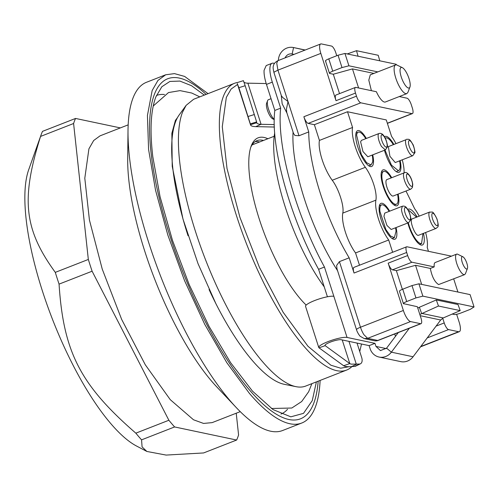 <?xml version="1.0" encoding="UTF-8"?>
<svg xmlns="http://www.w3.org/2000/svg" width="499" height="499" viewBox="0 0 499 499"><rect width="100%" height="100%" fill="white"/><g stroke="black" fill="none" stroke-linecap="round" stroke-linejoin="round"><path stroke-width="0.75" d="M271.051 98.696L268.4 99.731A10.997 3.381 68.7 0 0 267.595 100.679A10.997 3.381 68.7 0 0 268.867 110.173A10.997 3.381 68.7 0 0 274.269 119.436M267.595 100.679L266.609 103.299A8.795 2.701 68.7 0 0 267.938 111.72A8.795 2.701 68.7 0 0 272.672 118.812L274.263 119.61M396.318 64.833L396.131 64.259L344.952 53.455L338.035 55.227L328.785 58.845C325.941 60.03 324.961 60.797 325.847 61.159M338.035 55.227L342.002 67.571L348.913 65.799L344.952 53.455M348.913 65.799L377.812 71.9M336.756 55.726L335.79 52.713A6.599 2.027 -111.3 0 0 333.706 48.203A6.599 2.027 -111.3 0 0 331.479 46.051L321.4 43.924A10.997 3.381 -111.3 0 0 320.701 43.962A10.997 3.381 -111.3 0 0 319.622 46.357A10.997 3.381 -111.3 0 0 320.826 53.387L336.014 100.692A6.599 2.027 -111.3 0 1 335.291 96.469A6.599 2.027 -111.3 0 1 335.933 95.035L355.431 87.419A6.599 2.027 -111.3 0 1 355.849 87.394L376.371 91.722A15.394 4.734 -111.3 0 0 384.411 102.052A15.394 4.734 68.7 0 0 385.39 101.989L406.835 93.612L407.957 92.284L409.935 87.044A10.997 3.381 -111.3 0 1 408.431 88.036A10.997 3.381 -111.3 0 1 401.252 76.933A10.997 3.381 -111.3 0 1 401.826 67.465A10.997 3.381 -111.3 0 1 402.356 67.658A10.997 3.381 -111.3 0 1 408.276 76.522A10.997 3.381 -111.3 0 1 409.935 87.044M339.526 93.631L333.301 74.232L329.808 73.496A5.495 1.035 -17.8 0 1 329.446 73.272A5.495 1.035 -17.8 0 1 332.746 71.182L342.002 67.571M336.987 268.874L336.625 265.456L339.42 261.632L349.163 257.821A103.917 31.942 68.7 0 1 308.75 131.936L303.866 116.729A6.599 2.027 -111.3 0 0 305.943 121.232A6.599 2.027 -111.3 0 0 308.17 123.39L360.802 102.819A6.599 2.027 -111.3 0 1 358.575 100.667A6.599 2.027 -111.3 0 1 356.492 96.157L303.866 116.729M293.468 133.345L294.884 135.441L299.001 135.747L308.75 131.936M274.7 132.828A103.917 31.942 68.7 0 0 314.077 271.531A103.917 31.942 68.7 0 0 324.244 286.888M273.982 72.654C273.103 69.13 272.903 66.935 273.383 66.061C273.595 64.015 275.074 62.238 277.812 60.722L276.739 63.117L277.937 70.147L274.487 71.906A6.599 1.241 162.2 0 0 273.982 72.654L281.392 95.733L282.696 97.48L288.017 101.54L286.432 109.119L286.732 112.362L293.518 133.489M373.913 73.422L352.475 68.899L333.301 74.232M360.802 102.819L411.981 113.622A6.599 2.027 -111.3 0 0 412.399 113.597A6.599 2.027 -111.3 0 0 413.047 112.163A6.599 2.027 -111.3 0 0 412.324 107.94L411.332 104.859A6.599 2.027 68.7 0 0 409.255 100.349A6.599 2.027 68.7 0 0 407.028 98.197L399.287 96.563M336.014 100.692L355.506 93.07L356.492 96.157M355.506 93.07A6.599 2.027 -111.3 0 1 354.783 88.853A6.599 2.027 -111.3 0 1 355.431 87.419M352.475 68.899L358.6 87.974M402.362 289.339L396.362 270.645L392.482 269.828A6.599 2.027 -111.3 0 1 390.262 267.676A6.599 2.027 -111.3 0 1 388.178 263.166L403.367 310.472L360.478 327.232L339.42 261.632M349.163 257.821L354.047 273.034L406.679 252.463L407.671 255.55A6.599 2.027 68.7 0 0 409.754 260.054A6.599 2.027 -111.3 0 0 411.974 262.212L434.211 266.903A10.997 3.381 -111.3 0 1 435.215 262.511L456.654 254.128A10.997 3.381 68.7 0 0 457.128 264.582A10.997 3.381 68.7 0 0 463.958 274.656L464.663 274.618L465.461 273.67L467.438 268.425A6.599 2.027 -111.3 0 1 466.54 269.017A6.599 2.027 -111.3 0 1 462.23 262.362A6.599 2.027 -111.3 0 1 462.579 256.679A6.599 2.027 -111.3 0 1 462.897 256.798A6.599 2.027 -111.3 0 1 466.446 262.112A6.599 2.027 -111.3 0 1 467.438 268.425M359.492 265.225L355.55 252.943A26.69 8.202 -111.3 0 1 342.776 213.11C344.429 206.43 338.721 188.653 332.228 180.258A26.69 8.202 -111.3 0 1 319.422 140.419L314.376 124.694L308.17 123.39M354.047 273.034A6.599 2.027 -111.3 0 1 353.329 268.811A6.599 2.027 -111.3 0 1 353.972 267.377L406.604 246.812A6.599 2.027 -111.3 0 1 407.022 246.787L451.458 256.162M402.356 67.658L396.605 64.876A15.394 4.734 68.7 0 0 395.626 64.932L370.283 74.838L368.805 80.164L371.393 90.675M395.626 64.932A15.394 4.734 68.7 0 0 396.287 79.566A15.394 4.734 68.7 0 0 405.849 93.669L406.835 93.612M420.526 346.842L459.323 331.679A10.997 3.381 -111.3 0 0 460.396 329.29A10.997 3.381 -111.3 0 0 459.192 322.254L456.635 314.289M421.044 323.676A6.599 2.027 -111.3 0 1 420.626 323.701L377.737 340.461A6.599 2.027 68.7 0 0 378.161 340.437L421.044 323.676A6.599 2.027 -111.3 0 0 421.686 322.242A6.599 2.027 -111.3 0 0 420.969 318.019L417.339 306.71L403.404 303.623L399.443 291.279A5.495 1.035 162.2 0 1 402.743 289.189L406.704 301.533L415.954 297.915L422.871 296.144L474.05 306.947L470.233 309.374L460.982 312.992C457.901 314.121 455.631 314.62 454.171 314.482L452.206 314.071M420.626 323.701L410.546 321.574A10.997 3.381 -111.3 0 1 406.835 317.982A10.997 3.381 -111.3 0 1 403.367 310.472M406.679 252.463A6.599 2.027 -111.3 0 1 405.961 248.246A6.599 2.027 -111.3 0 1 406.604 246.812M392.632 252.269L388.69 239.988A26.69 8.202 -111.3 0 1 375.909 200.155A21.993 6.761 -111.3 0 0 365.362 167.308A26.69 8.202 -111.3 0 1 352.562 127.47L347.51 111.745L314.376 124.694M352.562 127.47L319.422 140.419M347.51 111.745L386.282 119.928L391.578 136.427A26.035 8.003 -111.3 0 1 395.857 143.425M388.69 239.988L355.55 252.943M402.263 159.811A26.035 8.003 -111.3 0 1 404.065 172.885M405.999 191.017L414.669 208.794A26.035 8.003 -111.3 0 1 419.204 216.136M425.61 232.522A26.035 8.003 -111.3 0 1 427.213 247.404L428.466 251.309M442.713 318.212L444.229 322.934L436.089 326.115M459.323 331.679A10.997 3.381 -111.3 0 1 458.618 331.723L448.539 329.596A6.599 2.027 -111.3 0 1 446.312 327.438A6.599 2.027 -111.3 0 1 444.229 322.934M403.766 303.847C402.886 303.479 403.859 302.712 406.704 301.533M474.05 306.947L470.089 294.61L418.911 283.806L411.993 285.578L402.743 289.189M396.362 270.645L415.536 265.306L430.313 268.425C431.959 276.72 434.729 282.097 438.621 284.561L464.663 274.618M421.661 284.386L415.536 265.306M434.211 266.903L430.313 268.425M462.897 256.798L457.358 254.091A10.997 3.381 68.7 0 0 456.654 254.128M398.108 194.099A19.243 5.913 -111.3 0 1 397.017 205.744A19.243 5.913 -111.3 0 1 395.788 205.819A19.243 5.913 -111.3 0 1 383.831 188.185A19.243 5.913 -111.3 0 1 383.001 169.897A19.243 5.913 -111.3 0 1 384.23 169.828A19.243 5.913 -111.3 0 1 391.709 177.713M400.148 160.634A19.243 5.913 -111.3 0 1 399.05 172.28A19.243 5.913 -111.3 0 1 397.822 172.355A19.243 5.913 -111.3 0 1 384.473 150.261M384.448 136.801A19.243 5.913 -111.3 0 1 385.041 136.433A19.243 5.913 -111.3 0 1 386.263 136.364A19.243 5.913 -111.3 0 1 393.742 144.248M372.728 154.852A19.243 5.913 -111.3 0 1 371.636 166.498A19.243 5.913 -111.3 0 1 370.408 166.566A19.243 5.913 -111.3 0 1 358.45 148.933A19.243 5.913 -111.3 0 1 357.621 130.644A19.243 5.913 -111.3 0 1 358.85 130.576A19.243 5.913 -111.3 0 1 366.328 138.46M423.489 233.351A19.243 5.913 -111.3 0 1 422.397 244.997A19.243 5.913 -111.3 0 1 421.168 245.065A19.243 5.913 -111.3 0 1 407.82 222.972M407.795 209.518A19.243 5.913 -111.3 0 1 408.388 209.15A19.243 5.913 -111.3 0 1 409.61 209.075A19.243 5.913 -111.3 0 1 417.089 216.965M396.075 227.563A19.243 5.913 -111.3 0 1 394.977 239.208A19.243 5.913 -111.3 0 1 393.755 239.283A19.243 5.913 -111.3 0 1 381.797 221.65A19.243 5.913 -111.3 0 1 380.968 203.361A19.243 5.913 -111.3 0 1 382.197 203.286A19.243 5.913 -111.3 0 1 389.669 211.177M457.92 292.04L453.703 278.897M422.871 296.144L418.911 283.806M411.993 285.578L415.954 297.915M391.166 177.925A17.596 5.408 68.7 0 0 383.606 171.431A17.596 5.408 68.7 0 0 382.396 172.754A17.596 5.408 68.7 0 0 385.989 192.227A17.596 5.408 68.7 0 0 396.412 204.21A17.596 5.408 68.7 0 0 397.622 202.887A17.596 5.408 68.7 0 0 397.572 194.311M399.605 160.846A17.596 5.408 -111.3 0 1 399.443 169.841L398.445 170.745L391.453 165.157L384.979 150.062M385.228 138.198A17.596 5.408 -111.3 0 1 385.64 137.967A17.596 5.408 -111.3 0 1 393.206 144.46M372.192 155.058A17.596 5.408 -111.3 0 1 372.659 162.056L371.031 164.957L366.584 162.705L361.313 154.49L356.598 135.086A17.596 5.408 -111.3 0 1 358.226 132.185A17.596 5.408 -111.3 0 1 365.786 138.672M422.952 233.563L421.555 243.531A17.596 5.408 -111.3 0 1 408.325 222.779M408.575 210.915A17.596 5.408 -111.3 0 1 408.987 210.684A17.596 5.408 -111.3 0 1 409.23 210.609L416.546 217.171M395.539 227.775A17.596 5.408 -111.3 0 1 396.038 231.174L394.378 237.667L390.549 236.046L385.864 229.54L379.907 211.395A17.596 5.408 -111.3 0 1 381.573 204.896A17.596 5.408 -111.3 0 1 389.133 211.389M404.352 172.773L386.806 179.628A8.795 2.701 68.7 0 0 386.207 180.289A8.795 2.701 68.7 0 0 387.997 190.025A8.795 2.701 68.7 0 0 393.212 196.013L410.758 189.158L412.424 187.487L412.767 184.437C412.18 180.838 411.132 177.937 409.629 175.729C407.639 172.86 405.88 171.874 404.352 172.773A8.795 2.701 68.7 0 0 403.747 173.434A8.795 2.701 68.7 0 0 405.544 183.164A8.795 2.701 68.7 0 0 410.758 189.158M395.245 162.549L389.919 156.293L388.347 146.619L405.887 139.764A8.795 2.701 -111.3 0 0 407.883 150.361A8.795 2.701 -111.3 0 0 412.792 155.694L395.245 162.549M367.832 156.767L362.973 151.534L360.615 141.828L361.426 140.375L378.972 133.52A8.795 2.701 -111.3 0 0 378.161 134.973C377.974 138.26 379.078 142.096 381.479 146.469L385.371 149.906L367.832 156.767M418.705 235.21L418.474 235.303C415.224 236.588 408.681 219.105 412.311 218.843M391.179 229.478L386.918 225.417L383.943 216.341L384.773 213.092L402.319 206.237L401.483 209.486A8.795 2.701 -111.3 0 0 406.099 221.038A8.795 2.701 -111.3 0 0 408.718 222.623L391.179 229.478M287.536 409.311A171.038 52.57 -111.3 0 1 280.974 414.07M156.455 95.459A171.038 52.57 -111.3 0 1 164.508 94.511M259.605 141.972A92.371 28.393 68.7 0 0 258.962 141.816A92.371 28.393 68.7 0 0 255.114 141.635M250.748 147.336A92.371 28.393 -111.3 0 1 256.966 140.643A92.371 28.393 -111.3 0 1 262.861 140.294A92.371 28.393 -111.3 0 1 263.503 140.45M267.882 138.734A94.573 29.067 68.7 0 0 251.284 145.802A94.573 29.067 68.7 0 0 251.222 145.97A94.573 29.067 68.7 0 0 261.251 225.03A94.573 29.067 68.7 0 0 306.174 305.076M348.988 366.721L340.692 368.206L330.874 365.206L307.97 346.262L283.126 312.249L259.468 267.433L239.95 217.421L227.008 168.475L222.273 126.709L226.334 97.367L231.106 89.059L237.549 84.474M361.507 344.011L359.754 351.552M146.868 451.458L136.52 446.019A157.254 48.334 -111.3 0 1 110.778 423.589A157.254 48.334 -111.3 0 1 28.624 169.928L41.03 135.029A186.944 57.46 68.7 0 0 40.556 136.427C20.815 199.232 24.014 229.297 55.289 272.367A186.944 57.46 68.7 0 0 59.063 284.124C63.442 352.026 80.351 384.979 135.834 433.163A186.944 57.46 68.7 0 0 138.703 436.588A186.944 57.46 68.7 0 0 141.56 439.856L142.084 446.892L146.868 451.458L166.117 455.076L203.592 452.949L236.632 440.037A186.944 57.46 68.7 0 0 238.584 434.966L236.227 413.216M351.907 366.59A153.954 47.318 -111.3 0 1 346.63 370.065A153.954 47.318 -111.3 0 1 256.155 266.846A153.954 47.318 -111.3 0 1 223.421 96.263A153.954 47.318 -111.3 0 1 234.555 83.283A153.954 47.318 -111.3 0 1 237.786 82.429M120.378 127.906L75.549 118.444L42.509 131.356A186.944 57.46 68.7 0 0 41.03 135.029M346.63 370.065L305.7 386.064A153.954 47.318 -111.3 0 1 296.094 386.681A153.954 47.318 -111.3 0 1 209.306 269.142A153.954 47.318 -111.3 0 1 182.491 112.263L186.139 105.339L193.618 99.282L234.555 83.283M141.56 439.856L174.6 426.944L236.632 440.037M135.834 433.163L168.874 420.252A186.944 57.46 68.7 0 0 174.6 426.944M59.063 284.124L92.109 271.213L168.874 420.252M55.289 272.367L88.329 259.455A186.944 57.46 68.7 0 0 92.109 271.213M40.556 136.427L73.596 123.509L88.329 259.455M75.549 118.444A186.944 57.46 68.7 0 0 73.596 123.509M186.139 105.339L179.116 115.032A147.355 45.29 68.7 0 0 175.623 121.662A147.355 45.29 68.7 0 0 173.109 170.795A147.355 45.29 68.7 0 0 188.029 235.734M209.062 289.551A147.355 45.29 68.7 0 0 284.355 384.324L296.094 386.681M240.25 411.644L212.131 422.628L203.548 423.433L193.493 419.771L170.265 399.668L145.296 364.788L121.656 319.41L102.239 269.098L89.427 220.034L84.799 178.237L88.922 148.833L93.669 140.518L100.05 135.847L128.174 124.856M236.308 407.608L216.878 387.018A153.954 47.318 -111.3 0 1 127.694 158.807L128.012 130.495A186.944 57.46 68.7 0 0 236.308 407.608A186.944 57.46 68.7 0 0 282.621 430.506L301.77 423.021A186.944 57.46 -111.3 0 1 249.375 393.337L226.802 362.673L204.702 324.256L184.58 280.7L167.807 234.985L155.532 190.213L148.577 149.444L147.43 115.45L152.158 90.55L157.927 80.451L165.68 74.781L174.488 73.615L184.636 76.428L208.039 93.644M165.674 74.781L146.525 82.266A186.944 57.46 68.7 0 0 133.008 98.029A186.944 57.46 68.7 0 0 128.012 130.495M320.121 380.425A186.944 57.46 -111.3 0 1 315.287 407.253A186.944 57.46 -111.3 0 1 301.77 423.021M318.181 381.186A182.547 56.106 -111.3 0 1 249.344 389.806A182.547 56.106 -111.3 0 1 152.357 162.88A182.547 56.106 -111.3 0 1 206.106 94.405M316.385 381.891L312.268 400.603L303.511 413.353L290.836 416.833L273.009 409.579L252.463 391.116L230.638 362.729L209.05 326.396L189.208 284.648L172.492 240.399L160.067 196.737L152.8 156.698C149.719 130.501 150.735 110.578 155.856 96.931L161.832 86.745L169.909 81.437L179.883 81.075L191.466 85.678L204.303 95.103M333.432 296.244L333.787 296.107L324.45 267.027A132.035 40.581 -111.3 0 1 280.669 108.146L272.311 82.123A21.993 6.761 -111.3 0 1 269.915 68.064A21.993 6.761 -111.3 0 1 272.061 63.279A21.993 6.761 -111.3 0 1 273.464 63.192L274.494 63.41M333.787 296.107L333.85 296.312A15.394 2.894 162.2 0 0 317.008 299.668A15.394 2.894 162.2 0 0 305.55 306.349L318.755 347.485A15.394 2.894 162.2 0 0 319.011 347.815L343.63 365.736A36.433 6.855 162.2 0 0 345.42 366.434A36.433 6.855 162.2 0 0 351.595 366.609L354.789 366.378A6.599 3.973 -116.1 0 0 355.712 366.135L360.44 363.815A6.599 3.973 -116.1 0 1 359.517 364.058L351.271 364.145A29.834 5.614 162.2 0 1 349.805 363.578L325.186 345.657L319.011 347.815M398.296 332.565L386.588 348.159L380.45 350.591L375.965 346.418L374.974 343.337L347.055 337.443A15.394 2.894 162.2 0 0 330.213 340.798A15.394 2.894 162.2 0 0 318.755 347.485M281.255 95.309L282.172 103.823L286.987 113.167M337.561 270.683A104.466 32.111 -111.3 0 1 293.069 132.092M325.042 345.227L325.186 345.657A8.795 1.653 162.2 0 1 325.036 345.464A8.795 1.653 162.2 0 1 331.586 341.647A8.795 1.653 162.2 0 1 341.21 339.732L369.123 345.62L370.115 348.707A13.199 12.307 -78.1 0 0 379.084 357.047A13.199 12.307 -78.1 0 0 391.366 352.175L409.33 328.255M272.061 63.279L266.21 65.562L264.065 70.347C263.884 74.083 264.682 78.773 266.466 84.412L274.818 110.435C270.19 145.646 290.025 217.608 318.599 269.317L327.419 296.774M379.084 357.047L400.797 361.632A13.199 12.307 -78.1 0 0 413.078 356.76L440.673 320.002L420.22 315.686M374.974 343.337L369.123 345.62M324.45 267.027L318.599 269.317M280.669 108.146L274.818 110.435M278.38 60.504A13.199 12.307 101.9 0 1 293.456 47.53A13.199 12.307 101.9 0 1 293.568 47.555L305.014 50.093M250.33 123.895L238.878 87.699L245.165 85.716L256.617 121.906L250.33 123.895L250.479 124.713A36.34 6.836 162.2 0 0 250.523 124.875A36.34 6.836 162.2 0 0 252.912 126.353A36.34 6.836 -17.8 0 0 255.744 126.634L261.077 124.301L274.282 124.582M256.617 121.906L256.773 122.729A29.74 5.595 162.2 0 0 256.804 122.86A29.74 5.595 162.2 0 0 258.763 124.07A29.74 5.595 -17.8 0 0 261.077 124.301L247.872 83.165L266.198 83.558M247.872 83.165A29.74 5.595 -17.8 0 1 245.552 82.934L244.048 82.335M250.523 124.875L237.312 83.745A36.34 6.836 -17.8 0 1 237.274 83.583L238.878 87.699M357.028 343.069L361.694 357.583A6.599 3.973 -116.1 0 1 361.875 362.037A6.599 3.973 -116.1 0 1 360.44 363.815M245.165 85.716L243.406 80.651L237.119 82.641M417.782 308.101A13.199 12.307 101.9 0 1 419.372 307.265L436.301 299.943L458.013 304.527L460.197 310.615L443.268 317.938L440.673 320.002M358.076 56.231L356.504 50.692L347.229 53.942M419.827 314.47L438.484 306.03L460.197 310.615M436.301 299.943L438.484 306.03M379.789 60.809L378.217 55.277L356.504 50.692M255.744 126.634L274.363 127.033M285.116 57.872A6.599 6.156 101.9 0 1 292.09 53.986A6.599 6.156 101.9 0 1 292.146 53.998L293.98 54.403M333.519 296.256L333.862 296.119M332.746 71.182L328.785 58.845M299.001 135.747L277.937 70.147L320.826 53.387M407.671 255.55L388.178 263.166M410.546 321.574L367.657 338.334L364.314 338.615L374.393 340.748A6.599 6.156 -78.1 0 0 377.737 340.461L367.657 338.334L363.952 334.742A10.997 3.381 68.7 0 1 360.478 327.232A6.599 1.241 162.2 0 0 357.028 328.991A6.599 1.241 162.2 0 0 356.523 329.739L336.993 268.905M411.981 113.622L387.349 123.247M375.909 200.155L342.776 213.11M365.362 167.308L332.228 180.258M392.482 269.828L411.974 262.212M448.539 329.596L427.219 337.923M458.618 331.723L420.776 346.512M418.592 235.266L436.014 228.448A8.795 2.701 -111.3 0 1 430.269 220.814A8.795 2.701 -111.3 0 1 429.733 212.025A8.795 2.701 -111.3 0 1 429.851 211.988M406.648 174.55A6.599 2.027 68.7 0 0 408.413 182.728A6.599 2.027 68.7 0 0 412.355 185.853A6.599 2.027 68.7 0 0 410.596 177.675A6.599 2.027 68.7 0 0 406.648 174.55M412.816 144.591A6.599 2.027 -111.3 0 1 414.313 152.544A6.599 2.027 -111.3 0 1 410.259 148.889A6.599 2.027 -111.3 0 1 408.762 140.936A6.599 2.027 -111.3 0 1 412.816 144.591M384.642 137.387A6.599 2.027 -111.3 0 1 387.13 146.007A6.599 2.027 -111.3 0 1 383.6 144.523A6.599 2.027 -111.3 0 1 381.111 135.896A6.599 2.027 -111.3 0 1 384.642 137.387M436.881 219.005A6.599 2.027 -111.3 0 1 437.193 225.629A6.599 2.027 -111.3 0 1 432.882 219.903A6.599 2.027 -111.3 0 1 432.571 213.279A6.599 2.027 -111.3 0 1 436.881 219.005M407.034 208.713A6.599 2.027 -111.3 0 1 410.49 217.377A6.599 2.027 -111.3 0 1 407.901 218.624A6.599 2.027 -111.3 0 1 404.446 209.96A6.599 2.027 -111.3 0 1 407.034 208.713M386.238 348.589L375.965 346.418M347.055 337.443L333.85 296.312M413.078 356.76L391.366 352.175L386.588 348.159M266.466 84.412L272.311 82.123M292.146 53.998L293.568 47.555L305.213 50.012L293.456 47.53M342.214 339.944L349.805 363.578L343.63 365.736M348.963 341.366L356.33 364.295L351.595 366.609M359.517 364.058L354.789 366.378M419.372 307.265L421.561 313.353L443.268 317.938M254.409 114.508L248.122 116.492M237.274 83.583L250.479 124.713L256.773 122.729M329.446 73.272L325.485 60.934M277.812 60.722L320.701 43.962M274.176 136.277L252.032 144.928M412.399 113.597L387.386 123.372M395.495 336.295L394.746 333.956M364.314 338.615L360.241 336.314C360.297 336.669 357.427 333.02 356.523 329.739M374.393 340.748A6.599 6.599 0 0 0 378.161 340.437M394.185 205.083L396.412 204.21M381.373 172.305L383.606 171.431M398.445 170.745L396.218 171.619M385.64 137.967L385.197 138.142M371.031 164.957L368.805 165.83M358.226 132.185L355.993 133.058M408.987 210.684L408.544 210.859M421.792 243.462L419.565 244.329M394.378 237.674L392.145 238.547M381.573 204.896L379.34 205.769M436.138 228.411C437.854 226.297 439.401 228.261 436.993 218.992C432.097 209.405 432.764 212.767 429.733 212.025L412.186 218.88M412.792 155.694L414.781 152.831C415.63 152.975 413.191 144.005 412.848 144.404C409.311 138.373 409.224 139.358 406.386 139.308M385.371 149.906L387.367 147.043C388.11 147.105 386.207 138.847 384.586 137.019C382.983 134.063 381.111 132.896 378.972 133.52M408.718 222.623L410.714 219.76C411.307 219.847 410.141 212.019 406.791 208.083C405.668 206.43 404.178 205.813 402.319 206.237M177.55 117.496L175.399 120.421L171.862 133.289L172.224 166.342L182.996 219.117L198.041 263.69L216.104 304.153M199.793 96.868L191.71 93.02L180.033 90.625L168.519 92.558L153.224 106.025M271.437 408.494L291.809 408.02L301.677 401.545L308.669 391.715L311.875 383.65"/></g></svg>

